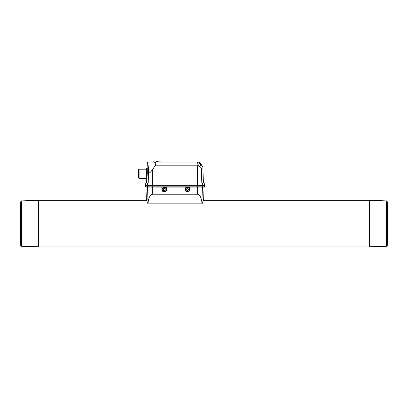 <?xml version="1.0" encoding="UTF-8"?>
<svg xmlns="http://www.w3.org/2000/svg" width="408" height="408" viewBox="0 0 408 408"><rect width="100%" height="100%" fill="white"/><g stroke="black" fill="none" stroke-linecap="round" stroke-linejoin="round"><path stroke-width="0.61" d="M201.817 182.963L201.322 168.331C203.393 167.091 203.393 167.091 201.322 168.331C200.471 168.035 199.451 166.892 198.263 164.898L197.35 165.821L155.127 165.821A29.468 29.447 -0 0 0 152.669 169.504L152.669 182.963M147.125 168.004L146.37 168.734L146.37 178.923L146.727 179.285C147.074 179.811 147.512 167.464 147.125 167.979L147.329 162.088L147.762 162.088L148.645 169.886C148.645 171.304 149.144 172.161 150.154 172.467L152.669 169.504M155.127 165.821C156.371 163.297 155.708 162.053 153.138 162.088L147.762 162.088L148.645 169.886L148.201 182.963M147.15 168.29L147.176 168.616M147.201 169.045L147.252 169.968M147.288 171.013L147.288 172.793M147.288 172.966L147.247 174.104M163.572 188.741L163.817 188.598A0.617 0.617 0 0 0 164.557 188.598L164.806 188.741A0.617 0.617 0 0 0 165.174 189.383L165.174 189.669A0.617 0.617 0 0 0 164.806 190.312L164.557 190.449A0.617 0.617 0 0 0 163.817 190.449L163.572 190.312A0.617 0.617 0 0 0 163.2 189.669L163.2 189.383A0.617 0.617 0 0 0 163.572 188.741M186.762 188.741L187.007 188.598A0.617 0.617 0 0 0 187.751 188.598L187.996 188.741A0.617 0.617 0 0 0 188.369 189.383L188.369 189.669A0.617 0.617 0 0 0 187.996 190.312L187.751 190.449A0.617 0.617 0 0 0 187.007 190.449L186.762 190.312A0.617 0.617 0 0 0 186.39 189.669L186.39 189.383A0.617 0.617 0 0 0 186.762 188.741M166.316 189.526A2.127 2.127 0 0 0 163.124 187.685A2.127 2.127 0 0 0 163.124 191.367A2.127 2.127 0 0 0 166.316 189.526M189.506 189.526A2.127 2.127 0 0 0 186.318 187.685A2.127 2.127 0 0 0 186.318 191.367A2.127 2.127 0 0 0 189.506 189.526M166.357 187.088L166.331 188.634C164.898 186.767 163.47 186.772 162.042 188.639L162.012 187.088L166.357 187.088L166.362 186.818M166.556 186.818L166.505 189.562C166.571 192.489 161.813 192.499 161.869 189.572L161.813 186.818M162.007 186.818L162.012 187.088M189.547 187.088L189.521 188.634C188.088 186.767 186.66 186.772 185.237 188.639L185.207 187.088L189.547 187.088L189.552 186.818M189.746 186.818L189.7 189.562C189.761 192.489 185.002 192.499 185.059 189.572L185.008 186.818M185.201 186.818L185.207 187.088M157.743 161.114L159.161 161.114M153.49 161.114L154.912 161.114M151.817 162.088L162.256 162.088M148.114 202.455C148.721 197.345 150.246 194.596 152.689 194.208L197.329 194.208C199.777 194.596 201.302 197.345 201.904 202.455L202.016 203.862L148.002 203.862C145.901 199.104 145.901 199.104 148.002 203.862L147.594 187.088L145.942 187.088L146.406 200.272L38.49 200.272L38.49 246.886L369.51 246.886L369.51 200.272L203.618 200.272L203.184 201.2M148.002 203.862L147.334 202.307M146.839 201.205L146.513 200.501M386.422 246.274L387.6 245.091L387.6 202.062L386.422 200.884L386.422 246.274L369.51 246.799M202.694 186.818L145.671 186.818L145.595 185.349L204.423 185.349L204.347 186.818L202.694 186.818L202.705 184.11L204.362 184.11L204.423 185.349M198.696 162.119L199.318 162.119L200.858 164.786L201.001 165.148L200.654 165.352L198.65 162.119M203.419 182.963L202.878 167.402L199.808 162.088L199.328 162.088L200.899 164.806L201.103 165.311L200.746 165.52L198.635 162.088L153.138 162.088M198.263 164.898C197.533 163.164 197.441 162.226 197.987 162.088M147.594 187.088L161.818 187.088M189.74 187.088L204.076 187.088L203.618 200.272M166.551 187.088L185.013 187.088M202.016 203.862C204.117 199.104 204.117 199.104 202.016 203.862L203.174 201.221M21.578 200.884L21.578 246.274L20.4 245.091L20.4 202.062L21.578 200.884L38.49 200.354M139.113 169.192L139.113 178.469L138.638 177.995L138.638 169.667L139.113 169.192L146.37 169.192M145.753 184.11L145.753 182.963L204.27 182.963L204.27 184.11M145.595 185.349L145.661 184.11L152.725 184.11L152.725 186.818M202.705 184.11L152.725 184.11M197.355 182.963L197.35 165.821M166.158 189.526A1.974 1.974 0 0 0 163.2 187.818A1.974 1.974 0 0 0 163.2 191.23A1.974 1.974 0 0 0 166.158 189.526M189.353 189.526A1.974 1.974 0 0 0 186.395 187.818A1.974 1.974 0 0 0 186.395 191.23A1.974 1.974 0 0 0 189.353 189.526M157.519 161.114L157.442 161.935L157.442 161.191L160.808 161.114M153.27 161.114L156.555 161.114M147.329 186.818L147.319 184.11M197.299 186.818L197.299 184.11M197.324 186.818L197.329 194.208M152.689 194.208L152.694 186.818M201.904 202.455L202.424 187.088M202.643 184.11L202.643 182.963M197.319 184.11L197.319 182.963M152.704 184.11L152.704 182.963M147.38 184.11L147.38 182.963M202.174 186.818L202.195 187.088M147.849 186.818L147.824 187.088M160.885 161.191L160.885 161.935M153.189 161.191L153.189 161.935M156.631 161.191L156.631 161.935M146.727 179.285L146.6 182.963M386.422 200.884L369.51 200.354M21.578 246.274L38.49 246.799M139.113 178.469L146.37 178.469M203.821 186.818L203.847 187.088M146.202 186.818L146.176 187.088"/></g></svg>
